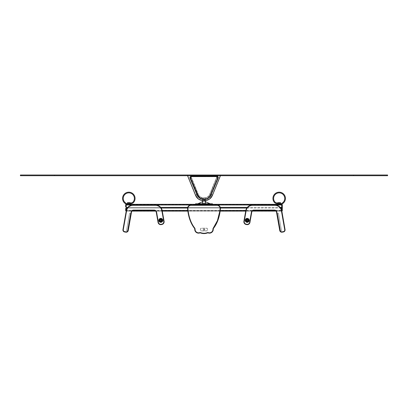 <?xml version="1.0" encoding="UTF-8"?>
<svg xmlns="http://www.w3.org/2000/svg" width="408" height="408" viewBox="0 0 408 408"><rect width="100%" height="100%" fill="white"/><g stroke="black" fill="none" stroke-linecap="round" stroke-linejoin="round"><path stroke-width="0.31" stroke-dasharray="2.04 1.53" d="M125.669 204.974L125.848 204.53A0.683 0.683 0 0 0 125.669 204.984L126.353 204.306L281.647 204.306L281.826 208.075M282.331 204.984L125.669 204.984A0.683 0.683 0 0 1 125.873 204.5L125.883 204.495A0.683 0.683 0 0 1 126.097 204.357L126.113 204.352A0.683 0.683 0 0 1 126.133 204.342L126.154 204.337A0.683 0.683 0 0 1 126.353 204.306L281.647 204.306L281.647 204.648L281.647 204.306L126.353 204.306L126.353 207.371L281.647 207.371L282.331 206.948L282.331 204.984L281.647 204.306A0.683 0.683 0 0 1 282.331 204.984A0.683 0.683 0 0 0 281.647 204.306M126.353 210.324L126.353 211.114A0.683 0.683 0 0 1 126.21 211.099L125.669 210.436A0.683 0.683 0 0 0 126.353 211.114L131.983 211.114A2.045 2.045 0 0 1 133.503 210.436A2.045 2.045 0 0 0 131.493 212.124L128.25 230.52A2.045 2.045 0 0 1 125.904 232.183L125.96 231.846L124.685 231.637A1.703 1.703 0 0 1 123.282 229.663L126.628 210.676A6.472 6.472 0 0 1 133.003 205.326L155.489 205.326A6.472 6.472 0 0 1 161.864 210.676L163.751 221.391A2.382 2.382 0 0 1 161.859 224.145L161.191 224.278A2.382 2.382 0 0 1 158.386 222.35L156.575 212.063A2.382 2.382 0 0 0 154.224 210.095L133.503 210.095A2.382 2.382 0 0 0 131.157 212.063L127.913 230.459A1.703 1.703 0 0 1 125.96 231.846L124.685 231.637A1.703 1.703 0 0 1 123.282 229.663L126.628 210.676A6.472 6.472 0 0 1 133.003 205.326L155.489 205.326A6.472 6.472 0 0 1 161.864 210.676L163.751 221.391A2.382 2.382 0 0 1 161.859 224.145L161.191 224.278A2.382 2.382 0 0 1 158.386 222.35L156.575 212.063A2.382 2.382 0 0 0 154.224 210.095L133.503 210.095A2.382 2.382 0 0 0 131.157 212.063L127.913 230.459A1.703 1.703 0 0 1 125.96 231.846A1.703 1.703 0 0 0 127.913 230.459L128.25 230.52A2.045 2.045 0 0 1 125.904 232.183L125.96 231.846L125.904 232.183M155.749 211.114A2.045 2.045 0 0 0 154.224 210.436A2.045 2.045 0 0 1 155.749 211.114A2.045 2.045 0 0 0 154.224 210.436A2.045 2.045 0 0 1 156.239 212.124A2.045 2.045 0 0 0 154.224 210.436A2.045 2.045 0 0 1 155.749 211.114L162.287 211.114L162.195 210.615L164.087 221.335A2.723 2.723 0 0 1 161.925 224.482L161.257 224.609A2.723 2.723 0 0 1 158.054 222.411L158.386 222.35L156.575 212.063A2.382 2.382 0 0 0 154.224 210.095L133.503 210.095L133.503 210.436A2.045 2.045 0 0 0 131.983 211.114A2.045 2.045 0 0 1 133.503 210.436A2.045 2.045 0 0 0 131.493 212.124L128.25 230.52L127.913 230.459L128.25 230.52L131.493 212.124L131.157 212.063M187.838 211.114L220.162 211.114M276.017 211.114L281.647 211.114A0.683 0.683 0 0 0 281.79 211.099L281.704 210.615A6.814 6.814 0 0 0 274.997 204.984L252.511 204.984A6.814 6.814 0 0 0 245.805 210.615L245.713 211.114L252.251 211.114M126.21 211.099A0.683 0.683 0 0 0 126.353 211.114L126.353 210.778L126.353 211.114L281.647 211.114L281.647 210.436L281.647 211.114L281.647 210.778L281.647 211.114L126.353 211.114L281.647 211.114L281.704 210.615A6.814 6.814 0 0 0 274.997 204.984L252.511 204.984A6.814 6.814 0 0 0 245.805 210.615L243.913 221.335A2.723 2.723 0 0 0 246.075 224.482L246.743 224.609A2.723 2.723 0 0 0 249.946 222.411L251.761 212.124A2.045 2.045 0 0 1 253.776 210.436L274.497 210.436A2.045 2.045 0 0 1 276.507 212.124L279.75 230.52A2.045 2.045 0 0 0 282.096 232.183L283.371 231.974A2.045 2.045 0 0 0 285.054 229.602L281.704 210.615A6.814 6.814 0 0 0 274.997 204.984L252.511 204.984L274.997 204.984L274.997 205.326L252.511 205.326A6.472 6.472 0 0 0 246.136 210.676L244.249 221.391A2.382 2.382 0 0 0 246.141 224.145L246.809 224.278A2.382 2.382 0 0 0 249.614 222.35L251.425 212.063A2.382 2.382 0 0 1 253.776 210.095L274.497 210.095A2.382 2.382 0 0 1 276.843 212.063L280.087 230.459A1.703 1.703 0 0 0 282.04 231.846A1.703 1.703 0 0 1 280.087 230.459A1.703 1.703 0 0 0 282.04 231.846L282.096 232.183L283.371 231.974A2.045 2.045 0 0 0 285.054 229.602L284.718 229.663L281.372 210.676A6.472 6.472 0 0 0 274.997 205.326L252.511 205.326A6.472 6.472 0 0 0 246.136 210.676L244.249 221.391A2.382 2.382 0 0 0 246.141 224.145L246.809 224.278A2.382 2.382 0 0 0 249.614 222.35L251.425 212.063A2.382 2.382 0 0 1 253.776 210.095L274.497 210.095A2.382 2.382 0 0 1 276.843 212.063L276.507 212.124L279.75 230.52A2.045 2.045 0 0 0 282.096 232.183L283.371 231.974A2.045 2.045 0 0 0 285.054 229.602L284.718 229.663L281.372 210.676A6.472 6.472 0 0 0 274.997 205.326L252.511 205.326A6.472 6.472 0 0 0 246.136 210.676L244.249 221.391A2.382 2.382 0 0 0 246.141 224.145L246.075 224.482L246.743 224.609A2.723 2.723 0 0 0 249.946 222.411L251.761 212.124A2.045 2.045 0 0 1 253.776 210.436L274.497 210.436A2.045 2.045 0 0 1 276.507 212.124L279.75 230.52A2.045 2.045 0 0 0 282.096 232.183L282.04 231.846L282.096 232.183A2.045 2.045 0 0 1 279.75 230.52L280.087 230.459M127.826 207.371L160.665 207.371M187.711 207.371L220.289 207.371M247.335 207.371L280.174 207.371M127.311 208.049L161.175 208.049M187.573 208.049L220.427 208.049M246.825 208.049L280.689 208.049M125.695 208.391L126.353 208.049L281.647 208.049L282.331 208.473L282.331 210.436L281.647 211.114A0.683 0.683 0 0 0 282.331 210.436A0.683 0.683 0 0 1 281.647 211.114M125.669 206.948L126.353 207.371L126.353 210.436L133.503 210.436A2.045 2.045 0 0 0 131.983 211.114M125.669 210.446L125.848 210.89M282.331 204.974L282.152 204.53M282.331 210.446L282.152 210.89M280.561 202.944L277.139 202.944A3.065 3.065 0 0 1 274.645 201.654A5.569 5.569 0 0 1 276.323 193.647A5.569 5.569 0 0 1 284.172 195.957A5.569 5.569 0 0 1 281.245 203.602A0.342 0.342 0 0 1 281.117 203.623L277.838 203.623L277.838 204.306L281.117 204.306A1.02 1.02 0 0 0 281.495 204.235A6.253 6.253 0 0 0 284.784 195.656A6.253 6.253 0 0 0 275.976 193.061A6.253 6.253 0 0 0 274.089 202.052A3.748 3.748 0 0 0 277.139 203.623L280.561 203.623L280.561 202.944L279.383 202.944L280.546 202.944L280.546 202.669L277.817 202.944L279.383 202.669M127.454 202.944L127.454 202.669L128.617 202.669L128.617 202.944L127.454 202.944L130.861 202.944A3.065 3.065 0 0 0 133.355 201.654A5.569 5.569 0 0 0 131.677 193.647A5.569 5.569 0 0 0 123.828 195.957A5.569 5.569 0 0 0 126.755 203.602A0.342 0.342 0 0 0 126.883 203.623L130.162 203.623L130.162 204.306L126.883 204.306A1.02 1.02 0 0 1 126.506 204.235A6.253 6.253 0 0 1 123.216 195.656A6.253 6.253 0 0 1 132.024 193.061A6.253 6.253 0 0 1 133.911 202.052A3.748 3.748 0 0 1 130.861 203.623L127.439 203.623L127.439 202.944L130.183 202.944L129.025 202.944L129.025 202.669L130.183 202.669M277.817 202.669L278.975 202.669M128.617 202.669L129.025 202.669M130.249 213.277A0.342 0.342 0 0 1 130.529 213.67L127.536 230.642A0.342 0.342 0 0 1 127.143 230.918A0.342 0.342 0 0 0 127.536 230.642L130.529 213.67A0.342 0.342 0 0 0 130.249 213.277L129.917 213.216A0.342 0.342 0 0 0 129.52 213.496L126.531 230.464A0.342 0.342 0 0 0 126.806 230.857A0.342 0.342 0 0 1 126.531 230.464L129.52 213.496A0.342 0.342 0 0 1 129.917 213.216L130.249 213.277M126.806 230.857L127.143 230.918L126.806 230.857M277.751 213.277A0.342 0.342 0 0 0 277.471 213.67L280.464 230.642A0.342 0.342 0 0 0 280.857 230.918A0.342 0.342 0 0 1 280.464 230.642L277.471 213.67A0.342 0.342 0 0 1 277.751 213.277L278.083 213.216A0.342 0.342 0 0 1 278.48 213.496L281.469 230.464A0.342 0.342 0 0 1 281.194 230.857A0.342 0.342 0 0 0 281.469 230.464L278.48 213.496A0.342 0.342 0 0 0 278.083 213.216L277.751 213.277M281.194 230.857L280.857 230.918L281.194 230.857M200.425 229.903L200.425 229.22A1.02 1.02 0 0 1 201.445 228.2L206.555 228.2A1.02 1.02 0 0 1 207.575 229.22L207.575 229.903A1.02 1.02 0 0 1 206.555 230.923L201.445 230.923A1.02 1.02 0 0 1 200.425 229.903L200.425 229.22A1.02 1.02 0 0 1 201.445 228.2L206.555 228.2A1.02 1.02 0 0 1 207.575 229.22L207.575 229.903A1.02 1.02 0 0 1 206.555 230.923L201.445 230.923A1.02 1.02 0 0 1 200.425 229.903L200.425 229.22A1.02 1.02 0 0 1 201.445 228.2L206.555 228.2A1.02 1.02 0 0 1 207.575 229.22L207.575 229.903A1.02 1.02 0 0 1 206.555 230.923L201.445 230.923A1.02 1.02 0 0 1 200.425 229.903L200.425 229.22A1.02 1.02 0 0 1 201.445 228.2L206.555 228.2A1.02 1.02 0 0 1 207.575 229.22L207.575 229.903A1.02 1.02 0 0 1 206.555 230.923L201.445 230.923A1.02 1.02 0 0 1 200.425 229.903L200.491 229.22A0.954 0.954 0 0 1 201.445 228.266L206.555 228.266A0.954 0.954 0 0 1 207.509 229.22L207.509 229.903A0.954 0.954 0 0 1 206.555 230.857L201.445 230.857A0.954 0.954 0 0 1 200.491 229.903L200.491 229.22A0.954 0.954 0 0 1 201.445 228.266L206.555 228.266A0.954 0.954 0 0 1 207.509 229.22L207.509 229.903A0.954 0.954 0 0 1 206.555 230.857L201.445 230.857A0.954 0.954 0 0 1 200.491 229.903L200.491 229.22A0.954 0.954 0 0 1 201.445 228.266L206.555 228.266A0.954 0.954 0 0 1 207.509 229.22L207.509 229.903A0.954 0.954 0 0 1 206.555 230.857L201.445 230.857A0.954 0.954 0 0 1 200.491 229.903L200.491 229.22A0.954 0.954 0 0 1 201.445 228.266L206.555 228.266A0.954 0.954 0 0 1 207.509 229.22L207.509 229.903A0.954 0.954 0 0 1 206.555 230.857L201.445 230.857A0.954 0.954 0 0 1 200.491 229.903L200.425 229.903M204 230.285A0.724 0.724 0 0 1 203.373 229.199A0.724 0.724 0 0 1 204.627 229.199A0.724 0.724 0 0 1 204 230.285A0.724 0.724 0 0 1 203.373 229.199A0.724 0.724 0 0 1 204.627 229.199A0.724 0.724 0 0 1 204 230.285M204 230.097A0.536 0.536 0 0 0 204.464 229.296A0.536 0.536 0 0 0 203.536 229.296A0.536 0.536 0 0 0 204 230.097A0.536 0.536 0 0 0 204.464 229.296A0.536 0.536 0 0 0 203.536 229.296A0.536 0.536 0 0 0 204 230.097M162.165 210.436L133.503 210.436L133.503 210.095L133.503 210.436L154.224 210.436L133.503 210.436M124.629 231.974L124.685 231.637A1.703 1.703 0 0 1 123.282 229.663L122.946 229.602L126.296 210.615L122.946 229.602A2.045 2.045 0 0 0 124.629 231.974A2.045 2.045 0 0 1 122.946 229.602L126.296 210.615A6.814 6.814 0 0 1 133.003 204.984L155.489 204.984A6.814 6.814 0 0 1 162.195 210.615L161.864 210.676A6.472 6.472 0 0 0 155.489 205.326L155.489 204.984A6.814 6.814 0 0 1 162.195 210.615L161.864 210.676L162.195 210.615A6.814 6.814 0 0 0 155.489 204.984A6.814 6.814 0 0 1 162.195 210.615A6.814 6.814 0 0 0 155.489 204.984A6.814 6.814 0 0 1 162.195 210.615M126.551 211.114L126.628 210.676L126.296 210.615A6.814 6.814 0 0 1 133.003 204.984A6.814 6.814 0 0 0 126.296 210.615A6.814 6.814 0 0 1 133.003 204.984L155.489 204.984L155.489 205.326L133.003 205.326L133.003 204.984L155.489 204.984L155.489 205.326M158.054 222.411A2.723 2.723 0 0 0 161.257 224.609L161.925 224.482L161.859 224.145A2.382 2.382 0 0 0 163.751 221.391L164.087 221.335A2.723 2.723 0 0 1 161.925 224.482L161.257 224.609A2.723 2.723 0 0 1 158.054 222.411L158.386 222.35A2.382 2.382 0 0 0 161.191 224.278L161.257 224.609A2.723 2.723 0 0 1 158.054 222.411L158.386 222.35M244.249 221.391L243.913 221.335A2.723 2.723 0 0 0 246.075 224.482A2.723 2.723 0 0 1 243.913 221.335A2.723 2.723 0 0 0 246.075 224.482L246.743 224.609A2.723 2.723 0 0 0 249.946 222.411L251.761 212.124A2.045 2.045 0 0 1 253.776 210.436L281.647 210.324M200.741 232.662L200.624 232.983C202.873 233.794 205.127 233.794 207.376 232.983C205.127 233.794 202.873 233.794 200.624 232.983A1.362 1.362 0 0 0 199.731 232.968A3.815 3.815 0 0 1 194.738 229.179A1.362 1.362 0 0 0 194.438 228.261A1.362 1.362 0 0 1 194.738 229.179A3.815 3.815 0 0 0 199.731 232.968A3.815 3.815 0 0 1 194.738 229.179A3.815 3.815 0 0 0 199.731 232.968A3.815 3.815 0 0 1 194.738 229.179A3.815 3.815 0 0 0 199.731 232.968A1.362 1.362 0 0 1 200.624 232.983C202.873 233.794 205.127 233.794 207.376 232.983A1.362 1.362 0 0 1 208.269 232.968A3.815 3.815 0 0 0 213.262 229.179A1.362 1.362 0 0 1 213.562 228.261C217.357 223.38 219.652 216.852 220.432 208.682A3.407 3.407 0 0 0 217.041 204.984L190.959 204.984A3.407 3.407 0 0 0 187.568 208.682C188.348 216.852 190.643 223.38 194.438 228.261C190.643 223.38 188.348 216.852 187.568 208.682C188.348 216.852 190.643 223.38 194.438 228.261L194.703 228.046A1.703 1.703 0 0 1 195.08 229.189A3.473 3.473 0 0 0 199.629 232.642A1.703 1.703 0 0 1 200.741 232.662C202.914 233.453 205.086 233.453 207.259 232.662A1.703 1.703 0 0 1 208.371 232.642A3.473 3.473 0 0 0 212.92 229.189A1.703 1.703 0 0 1 213.297 228.046C217.051 223.247 219.315 216.781 220.096 208.656A3.065 3.065 0 0 0 217.041 205.326L190.959 205.326A3.065 3.065 0 0 0 187.904 208.656C188.685 216.781 190.949 223.247 194.703 228.046A1.703 1.703 0 0 1 195.08 229.189A3.473 3.473 0 0 0 199.629 232.642A1.703 1.703 0 0 1 200.741 232.662C202.914 233.453 205.086 233.453 207.259 232.662C205.086 233.453 202.914 233.453 200.741 232.662A1.703 1.703 0 0 0 199.629 232.642A3.473 3.473 0 0 1 195.08 229.189A1.703 1.703 0 0 0 194.703 228.046C190.949 223.247 188.685 216.781 187.904 208.656C188.685 216.781 190.949 223.247 194.703 228.046L194.438 228.261L194.703 228.046M208.269 232.968L208.371 232.642L208.269 232.968A3.815 3.815 0 0 0 213.262 229.179A3.815 3.815 0 0 1 208.269 232.968L208.371 232.642A1.703 1.703 0 0 0 207.259 232.662L207.376 232.983A1.362 1.362 0 0 1 208.269 232.968A1.362 1.362 0 0 0 207.376 232.983A1.362 1.362 0 0 1 208.269 232.968A1.362 1.362 0 0 0 207.376 232.983A1.362 1.362 0 0 1 208.269 232.968A3.815 3.815 0 0 0 213.262 229.179A1.362 1.362 0 0 1 213.562 228.261C217.357 223.38 219.652 216.852 220.432 208.682A3.407 3.407 0 0 0 217.041 204.984L190.959 204.984A3.407 3.407 0 0 0 187.568 208.682A3.407 3.407 0 0 1 190.959 204.984L217.041 204.984A3.407 3.407 0 0 1 220.432 208.682C219.652 216.852 217.357 223.38 213.562 228.261A1.362 1.362 0 0 0 213.262 229.179A1.362 1.362 0 0 1 213.562 228.261L213.297 228.046A1.703 1.703 0 0 0 212.92 229.189A3.473 3.473 0 0 1 208.371 232.642A3.473 3.473 0 0 0 212.92 229.189L213.262 229.179A3.815 3.815 0 0 1 208.269 232.968A3.815 3.815 0 0 0 213.262 229.179A1.362 1.362 0 0 1 213.562 228.261L213.297 228.046C217.051 223.247 219.315 216.781 220.096 208.656A3.065 3.065 0 0 0 217.041 205.326L190.959 205.326A3.065 3.065 0 0 0 187.904 208.656A3.065 3.065 0 0 1 190.959 205.326L217.041 205.326A3.065 3.065 0 0 1 220.096 208.656L219.82 211.114M247.197 221.284A0.918 0.918 0 0 0 247.993 219.902A0.918 0.918 0 0 0 246.396 219.902A0.918 0.918 0 0 0 247.197 221.284A0.918 0.918 0 0 0 247.993 219.902A0.918 0.918 0 0 0 246.396 219.902A0.918 0.918 0 0 0 247.197 221.284M247.197 221.09A0.729 0.729 0 0 1 246.565 219.999A0.729 0.729 0 0 1 247.824 219.999A0.729 0.729 0 0 1 247.197 221.09A0.729 0.729 0 0 1 246.565 219.999A0.729 0.729 0 0 1 247.824 219.999A0.729 0.729 0 0 1 247.197 221.09M160.803 219.443A0.918 0.918 0 0 1 161.604 220.825A0.918 0.918 0 0 1 160.007 220.825A0.918 0.918 0 0 1 160.803 219.443A0.918 0.918 0 0 1 161.604 220.825A0.918 0.918 0 0 1 160.007 220.825A0.918 0.918 0 0 1 160.803 219.443M160.803 219.637A0.729 0.729 0 0 0 160.176 220.728A0.729 0.729 0 0 0 161.435 220.728A0.729 0.729 0 0 0 160.803 219.637A0.729 0.729 0 0 0 160.176 220.728A0.729 0.729 0 0 0 161.435 220.728A0.729 0.729 0 0 0 160.803 219.637M246.172 220.361A1.02 1.02 0 0 0 247.707 221.248A1.02 1.02 0 0 0 247.707 219.479A1.02 1.02 0 0 0 246.172 220.361A1.02 1.02 0 0 0 247.707 221.248A1.02 1.02 0 0 0 247.707 219.479A1.02 1.02 0 0 0 246.172 220.361A1.02 1.02 0 0 0 247.707 221.248A1.02 1.02 0 0 0 247.707 219.479A1.02 1.02 0 0 0 246.172 220.361A1.02 1.02 0 0 0 247.707 221.248A1.02 1.02 0 0 0 247.707 219.479A1.02 1.02 0 0 0 246.172 220.361A1.02 1.02 0 0 0 247.707 221.248A1.02 1.02 0 0 0 247.707 219.479A1.02 1.02 0 0 0 246.172 220.361A1.02 1.02 0 0 0 247.707 221.248A1.02 1.02 0 0 0 247.707 219.479A1.02 1.02 0 0 0 246.172 220.361A1.02 1.02 0 0 0 247.707 221.248A1.02 1.02 0 0 0 247.707 219.479A1.02 1.02 0 0 0 246.172 220.361A1.02 1.02 0 0 0 247.707 221.248A1.02 1.02 0 0 0 247.707 219.479A1.02 1.02 0 0 0 246.172 220.361A1.02 1.02 0 0 0 247.707 221.248A1.02 1.02 0 0 0 247.707 219.479A1.02 1.02 0 0 0 246.172 220.361A1.02 1.02 0 0 0 247.707 221.248A1.02 1.02 0 0 0 247.707 219.479A1.02 1.02 0 0 0 246.172 220.361A1.02 1.02 0 0 0 247.707 221.248A1.02 1.02 0 0 0 247.707 219.479A1.02 1.02 0 0 0 246.172 220.361A1.02 1.02 0 0 0 247.707 221.248A1.02 1.02 0 0 0 247.707 219.479A1.02 1.02 0 0 0 246.172 220.361A1.02 1.02 0 0 0 247.707 221.248A1.02 1.02 0 0 0 247.707 219.479A1.02 1.02 0 0 0 246.172 220.361A1.02 1.02 0 0 0 247.707 221.248A1.02 1.02 0 0 0 247.707 219.479A1.02 1.02 0 0 0 246.172 220.361A1.02 1.02 0 0 0 247.707 221.248A1.02 1.02 0 0 0 247.707 219.479A1.02 1.02 0 0 0 246.172 220.361A1.02 1.02 0 0 0 247.707 221.248A1.02 1.02 0 0 0 247.707 219.479A1.02 1.02 0 0 0 246.172 220.361A1.02 1.02 0 0 0 247.707 221.248A1.02 1.02 0 0 0 247.707 219.479A1.02 1.02 0 0 0 246.172 220.361A1.02 1.02 0 0 0 247.707 221.248A1.02 1.02 0 0 0 247.707 219.479A1.02 1.02 0 0 0 246.172 220.361A1.02 1.02 0 0 0 247.707 221.248A1.02 1.02 0 0 0 247.707 219.479A1.02 1.02 0 0 0 246.172 220.361A1.02 1.02 0 0 0 247.707 221.248A1.02 1.02 0 0 0 247.707 219.479A1.02 1.02 0 0 0 246.172 220.361A1.02 1.02 0 0 0 247.707 221.248A1.02 1.02 0 0 0 247.707 219.479A1.02 1.02 0 0 0 246.172 220.361A1.02 1.02 0 0 0 247.707 221.248A1.02 1.02 0 0 0 247.707 219.479A1.02 1.02 0 0 0 246.172 220.361A1.02 1.02 0 0 0 247.707 221.248A1.02 1.02 0 0 0 247.707 219.479A1.02 1.02 0 0 0 246.172 220.361M246.82 220.361A0.372 0.372 0 0 0 247.381 220.687A0.372 0.372 0 0 0 247.381 220.04A0.372 0.372 0 0 0 246.82 220.361A0.372 0.372 0 0 0 247.381 220.687A0.372 0.372 0 0 0 247.381 220.04A0.372 0.372 0 0 0 246.82 220.361M245.218 220.361A1.974 1.974 0 0 0 248.181 222.074A1.974 1.974 0 0 0 248.181 218.652A1.974 1.974 0 0 0 245.218 220.361M248.217 220.361A1.02 1.02 0 0 1 246.682 221.248A1.02 1.02 0 0 1 246.682 219.479A1.02 1.02 0 0 1 248.217 220.361A1.02 1.02 0 0 1 246.682 221.248A1.02 1.02 0 0 1 246.682 219.479A1.02 1.02 0 0 1 248.217 220.361A1.02 1.02 0 0 1 246.682 221.248A1.02 1.02 0 0 1 246.682 219.479A1.02 1.02 0 0 1 248.217 220.361A1.02 1.02 0 0 1 246.682 221.248A1.02 1.02 0 0 1 246.682 219.479A1.02 1.02 0 0 1 248.217 220.361A1.02 1.02 0 0 1 246.682 221.248A1.02 1.02 0 0 1 246.682 219.479A1.02 1.02 0 0 1 248.217 220.361A1.02 1.02 0 0 1 246.682 221.248A1.02 1.02 0 0 1 246.682 219.479A1.02 1.02 0 0 1 248.217 220.361A1.02 1.02 0 0 1 246.682 221.248A1.02 1.02 0 0 1 246.682 219.479A1.02 1.02 0 0 1 248.217 220.361A1.02 1.02 0 0 1 246.682 221.248A1.02 1.02 0 0 1 246.682 219.479A1.02 1.02 0 0 1 248.217 220.361A1.02 1.02 0 0 1 246.682 221.248A1.02 1.02 0 0 1 246.682 219.479A1.02 1.02 0 0 1 248.217 220.361A1.02 1.02 0 0 1 246.682 221.248A1.02 1.02 0 0 1 246.682 219.479A1.02 1.02 0 0 1 248.217 220.361A1.02 1.02 0 0 1 246.682 221.248A1.02 1.02 0 0 1 246.682 219.479A1.02 1.02 0 0 1 248.217 220.361A1.02 1.02 0 0 1 246.682 221.248A1.02 1.02 0 0 1 246.682 219.479A1.02 1.02 0 0 1 248.217 220.361A1.02 1.02 0 0 1 246.682 221.248A1.02 1.02 0 0 1 246.682 219.479A1.02 1.02 0 0 1 248.217 220.361A1.02 1.02 0 0 1 246.682 221.248A1.02 1.02 0 0 1 246.682 219.479A1.02 1.02 0 0 1 248.217 220.361A1.02 1.02 0 0 1 246.682 221.248A1.02 1.02 0 0 1 246.682 219.479A1.02 1.02 0 0 1 248.217 220.361A1.02 1.02 0 0 1 246.682 221.248A1.02 1.02 0 0 1 246.682 219.479A1.02 1.02 0 0 1 248.217 220.361A1.02 1.02 0 0 1 246.682 221.248A1.02 1.02 0 0 1 246.682 219.479A1.02 1.02 0 0 1 248.217 220.361A1.02 1.02 0 0 1 246.682 221.248A1.02 1.02 0 0 1 246.682 219.479A1.02 1.02 0 0 1 248.217 220.361A1.02 1.02 0 0 1 246.682 221.248A1.02 1.02 0 0 1 246.682 219.479A1.02 1.02 0 0 1 248.217 220.361A1.02 1.02 0 0 1 246.682 221.248A1.02 1.02 0 0 1 246.682 219.479A1.02 1.02 0 0 1 248.217 220.361A1.02 1.02 0 0 1 246.682 221.248A1.02 1.02 0 0 1 246.682 219.479A1.02 1.02 0 0 1 248.217 220.361A1.02 1.02 0 0 1 246.682 221.248A1.02 1.02 0 0 1 246.682 219.479A1.02 1.02 0 0 1 248.217 220.361A1.02 1.02 0 0 1 246.682 221.248A1.02 1.02 0 0 1 246.682 219.479A1.02 1.02 0 0 1 248.217 220.361M247.569 220.361A0.372 0.372 0 0 1 247.008 220.687A0.372 0.372 0 0 1 247.008 220.04A0.372 0.372 0 0 1 247.569 220.361A0.372 0.372 0 0 1 247.008 220.687A0.372 0.372 0 0 1 247.008 220.04A0.372 0.372 0 0 1 247.569 220.361M248.793 220.361A1.601 1.601 0 0 1 246.396 221.748A1.601 1.601 0 0 1 246.396 218.979A1.601 1.601 0 0 1 248.793 220.361A1.601 1.601 0 0 1 246.396 221.748A1.601 1.601 0 0 1 246.396 218.979A1.601 1.601 0 0 1 248.793 220.361A1.601 1.601 0 0 1 246.396 221.748A1.601 1.601 0 0 1 246.396 218.979A1.601 1.601 0 0 1 248.793 220.361M249.171 220.361A1.974 1.974 0 0 1 246.208 222.074A1.974 1.974 0 0 1 246.208 218.652A1.974 1.974 0 0 1 249.171 220.361A1.974 1.974 0 0 1 246.208 222.074A1.974 1.974 0 0 1 246.208 218.652A1.974 1.974 0 0 1 249.171 220.361M161.828 220.361A1.02 1.02 0 0 1 160.293 221.248A1.02 1.02 0 0 1 160.293 219.479A1.02 1.02 0 0 1 161.828 220.361A1.02 1.02 0 0 1 160.293 221.248A1.02 1.02 0 0 1 160.293 219.479A1.02 1.02 0 0 1 161.828 220.361A1.02 1.02 0 0 1 160.293 221.248A1.02 1.02 0 0 1 160.293 219.479A1.02 1.02 0 0 1 161.828 220.361A1.02 1.02 0 0 1 160.293 221.248A1.02 1.02 0 0 1 160.293 219.479A1.02 1.02 0 0 1 161.828 220.361A1.02 1.02 0 0 1 160.293 221.248A1.02 1.02 0 0 1 160.293 219.479A1.02 1.02 0 0 1 161.828 220.361A1.02 1.02 0 0 1 160.293 221.248A1.02 1.02 0 0 1 160.293 219.479A1.02 1.02 0 0 1 161.828 220.361A1.02 1.02 0 0 1 160.293 221.248A1.02 1.02 0 0 1 160.293 219.479A1.02 1.02 0 0 1 161.828 220.361A1.02 1.02 0 0 1 160.293 221.248A1.02 1.02 0 0 1 160.293 219.479A1.02 1.02 0 0 1 161.828 220.361A1.02 1.02 0 0 1 160.293 221.248A1.02 1.02 0 0 1 160.293 219.479A1.02 1.02 0 0 1 161.828 220.361A1.02 1.02 0 0 1 160.293 221.248A1.02 1.02 0 0 1 160.293 219.479A1.02 1.02 0 0 1 161.828 220.361A1.02 1.02 0 0 1 160.293 221.248A1.02 1.02 0 0 1 160.293 219.479A1.02 1.02 0 0 1 161.828 220.361A1.02 1.02 0 0 1 160.293 221.248A1.02 1.02 0 0 1 160.293 219.479A1.02 1.02 0 0 1 161.828 220.361A1.02 1.02 0 0 1 160.293 221.248A1.02 1.02 0 0 1 160.293 219.479A1.02 1.02 0 0 1 161.828 220.361A1.02 1.02 0 0 1 160.293 221.248A1.02 1.02 0 0 1 160.293 219.479A1.02 1.02 0 0 1 161.828 220.361A1.02 1.02 0 0 1 160.293 221.248A1.02 1.02 0 0 1 160.293 219.479A1.02 1.02 0 0 1 161.828 220.361A1.02 1.02 0 0 1 160.293 221.248A1.02 1.02 0 0 1 160.293 219.479A1.02 1.02 0 0 1 161.828 220.361A1.02 1.02 0 0 1 160.293 221.248A1.02 1.02 0 0 1 160.293 219.479A1.02 1.02 0 0 1 161.828 220.361A1.02 1.02 0 0 1 160.293 221.248A1.02 1.02 0 0 1 160.293 219.479A1.02 1.02 0 0 1 161.828 220.361A1.02 1.02 0 0 1 160.293 221.248A1.02 1.02 0 0 1 160.293 219.479A1.02 1.02 0 0 1 161.828 220.361A1.02 1.02 0 0 1 160.293 221.248A1.02 1.02 0 0 1 160.293 219.479A1.02 1.02 0 0 1 161.828 220.361A1.02 1.02 0 0 1 160.293 221.248A1.02 1.02 0 0 1 160.293 219.479A1.02 1.02 0 0 1 161.828 220.361A1.02 1.02 0 0 1 160.293 221.248A1.02 1.02 0 0 1 160.293 219.479A1.02 1.02 0 0 1 161.828 220.361A1.02 1.02 0 0 1 160.293 221.248A1.02 1.02 0 0 1 160.293 219.479A1.02 1.02 0 0 1 161.828 220.361M161.18 220.361A0.372 0.372 0 0 1 160.619 220.687A0.372 0.372 0 0 1 160.619 220.04A0.372 0.372 0 0 1 161.18 220.361A0.372 0.372 0 0 1 160.619 220.687A0.372 0.372 0 0 1 160.619 220.04A0.372 0.372 0 0 1 161.18 220.361M162.404 220.361A1.601 1.601 0 0 1 160.007 221.748A1.601 1.601 0 0 1 160.007 218.979A1.601 1.601 0 0 1 162.404 220.361A1.601 1.601 0 0 1 160.007 221.748A1.601 1.601 0 0 1 160.007 218.979A1.601 1.601 0 0 1 162.404 220.361A1.601 1.601 0 0 1 160.007 221.748A1.601 1.601 0 0 1 160.007 218.979A1.601 1.601 0 0 1 162.404 220.361M162.782 220.361A1.974 1.974 0 0 1 159.819 222.074A1.974 1.974 0 0 1 159.819 218.652A1.974 1.974 0 0 1 162.782 220.361A1.974 1.974 0 0 1 159.819 222.074A1.974 1.974 0 0 1 159.819 218.652A1.974 1.974 0 0 1 162.782 220.361M159.783 220.361A1.02 1.02 0 0 0 161.318 221.248A1.02 1.02 0 0 0 161.318 219.479A1.02 1.02 0 0 0 159.783 220.361A1.02 1.02 0 0 0 161.318 221.248A1.02 1.02 0 0 0 161.318 219.479A1.02 1.02 0 0 0 159.783 220.361A1.02 1.02 0 0 0 161.318 221.248A1.02 1.02 0 0 0 161.318 219.479A1.02 1.02 0 0 0 159.783 220.361A1.02 1.02 0 0 0 161.318 221.248A1.02 1.02 0 0 0 161.318 219.479A1.02 1.02 0 0 0 159.783 220.361A1.02 1.02 0 0 0 161.318 221.248A1.02 1.02 0 0 0 161.318 219.479A1.02 1.02 0 0 0 159.783 220.361A1.02 1.02 0 0 0 161.318 221.248A1.02 1.02 0 0 0 161.318 219.479A1.02 1.02 0 0 0 159.783 220.361A1.02 1.02 0 0 0 161.318 221.248A1.02 1.02 0 0 0 161.318 219.479A1.02 1.02 0 0 0 159.783 220.361A1.02 1.02 0 0 0 161.318 221.248A1.02 1.02 0 0 0 161.318 219.479A1.02 1.02 0 0 0 159.783 220.361A1.02 1.02 0 0 0 161.318 221.248A1.02 1.02 0 0 0 161.318 219.479A1.02 1.02 0 0 0 159.783 220.361A1.02 1.02 0 0 0 161.318 221.248A1.02 1.02 0 0 0 161.318 219.479A1.02 1.02 0 0 0 159.783 220.361A1.02 1.02 0 0 0 161.318 221.248A1.02 1.02 0 0 0 161.318 219.479A1.02 1.02 0 0 0 159.783 220.361A1.02 1.02 0 0 0 161.318 221.248A1.02 1.02 0 0 0 161.318 219.479A1.02 1.02 0 0 0 159.783 220.361A1.02 1.02 0 0 0 161.318 221.248A1.02 1.02 0 0 0 161.318 219.479A1.02 1.02 0 0 0 159.783 220.361A1.02 1.02 0 0 0 161.318 221.248A1.02 1.02 0 0 0 161.318 219.479A1.02 1.02 0 0 0 159.783 220.361A1.02 1.02 0 0 0 161.318 221.248A1.02 1.02 0 0 0 161.318 219.479A1.02 1.02 0 0 0 159.783 220.361A1.02 1.02 0 0 0 161.318 221.248A1.02 1.02 0 0 0 161.318 219.479A1.02 1.02 0 0 0 159.783 220.361A1.02 1.02 0 0 0 161.318 221.248A1.02 1.02 0 0 0 161.318 219.479A1.02 1.02 0 0 0 159.783 220.361A1.02 1.02 0 0 0 161.318 221.248A1.02 1.02 0 0 0 161.318 219.479A1.02 1.02 0 0 0 159.783 220.361A1.02 1.02 0 0 0 161.318 221.248A1.02 1.02 0 0 0 161.318 219.479A1.02 1.02 0 0 0 159.783 220.361A1.02 1.02 0 0 0 161.318 221.248A1.02 1.02 0 0 0 161.318 219.479A1.02 1.02 0 0 0 159.783 220.361A1.02 1.02 0 0 0 161.318 221.248A1.02 1.02 0 0 0 161.318 219.479A1.02 1.02 0 0 0 159.783 220.361A1.02 1.02 0 0 0 161.318 221.248A1.02 1.02 0 0 0 161.318 219.479A1.02 1.02 0 0 0 159.783 220.361A1.02 1.02 0 0 0 161.318 221.248A1.02 1.02 0 0 0 161.318 219.479A1.02 1.02 0 0 0 159.783 220.361M160.431 220.361A0.372 0.372 0 0 0 160.992 220.687A0.372 0.372 0 0 0 160.992 220.04A0.372 0.372 0 0 0 160.431 220.361A0.372 0.372 0 0 0 160.992 220.687A0.372 0.372 0 0 0 160.992 220.04A0.372 0.372 0 0 0 160.431 220.361M159.207 220.361A1.601 1.601 0 0 0 161.604 221.748A1.601 1.601 0 0 0 161.604 218.979A1.601 1.601 0 0 0 159.207 220.361A1.601 1.601 0 0 0 161.604 221.748A1.601 1.601 0 0 0 161.604 218.979A1.601 1.601 0 0 0 159.207 220.361M158.829 220.361A1.974 1.974 0 0 0 161.792 222.074A1.974 1.974 0 0 0 161.792 218.652A1.974 1.974 0 0 0 158.829 220.361M202.562 199.359A1.428 1.428 180 0 0 204.015 200.751A1.428 1.428 180 0 0 205.423 199.318A1.428 1.428 180 0 0 203.995 197.89A1.428 1.428 180 0 0 202.562 199.359M202.562 199.308A1.428 1.428 180 0 0 204.015 200.7A1.428 1.428 180 0 0 205.423 199.272A1.428 1.428 180 0 0 203.995 197.839A1.428 1.428 180 0 0 202.562 199.308L202.562 199.272M202.781 199.354A1.214 1.214 0 0 1 203.995 198.109A1.214 1.214 0 0 1 205.209 199.318A1.214 1.214 0 0 1 204.01 200.532A1.214 1.214 0 0 1 202.781 199.354M202.781 199.303A1.214 1.214 0 0 1 203.995 198.059A1.214 1.214 0 0 1 205.209 199.272A1.214 1.214 0 0 1 204.01 200.481A1.214 1.214 0 0 1 202.781 199.303L202.781 199.272M205.362 200.716L205.362 199.767L202.638 199.767L202.705 200.726M205.295 200.726L205.295 199.767L202.638 199.767L202.638 202.465A1.295 1.295 0 0 0 203.934 203.76L204.066 203.76A1.295 1.295 0 0 0 205.362 202.465L205.362 199.767L205.362 202.465L205.362 199.767L202.705 199.767L202.705 202.465A1.224 1.224 0 0 0 203.934 203.694L204.066 203.694A1.224 1.224 0 0 0 205.295 202.465L205.295 199.767L202.638 199.767L202.638 200.716M202.638 202.465L202.705 199.767L202.705 202.465A1.224 1.224 0 0 0 203.934 203.694L203.934 203.76A1.295 1.295 0 0 1 202.638 202.465L202.638 199.767L202.638 202.465A1.295 1.295 0 0 0 203.934 203.76L204.066 203.76A1.295 1.295 0 0 0 205.362 202.465L205.295 199.767L205.295 202.465A1.224 1.224 0 0 1 204.066 203.694A1.224 1.224 0 0 0 205.295 202.465L205.295 202.465M202.705 202.465A1.224 1.224 0 0 0 203.934 203.694L204.066 203.76A1.295 1.295 0 0 0 205.362 202.465M190.128 175.017L187.512 175.017L190.128 175.017L197.957 194.213L195.707 195.131L197.957 194.213C199.772 199.502 208.228 199.502 210.044 194.213L212.293 195.131L210.044 194.213L217.867 175.017L220.488 175.017L217.872 175.017M190.363 175.017L187.277 175.017L190.368 175.017L198.155 194.131L195.509 195.213L198.161 194.142C199.915 199.242 208.085 199.242 209.845 194.131L212.492 195.213L209.839 194.142L217.632 175.017L220.723 175.017L217.637 175.017M190.164 175.017L187.547 175.017L190.164 175.017L197.957 194.131L195.707 195.049L197.957 194.142C199.772 199.42 208.228 199.42 210.044 194.131L212.293 195.049L210.044 194.131L217.836 175.017L220.453 175.017L217.836 175.017M190.398 175.017L187.308 175.017L190.398 175.017L190.679 175.7M217.602 175.017L220.692 175.017L217.602 175.017L217.321 175.7M212.512 204.24L212.512 203.827L195.488 203.827L195.488 204.24L212.512 204.24L195.554 204.306L212.446 204.306M195.488 203.827L212.512 203.827M202.766 202.97A1.362 1.362 0 0 0 205.112 203.184A1.362 1.362 0 0 0 204.122 201.042A1.362 1.362 0 0 0 202.766 202.97A1.362 1.362 0 0 0 205.112 203.184A1.362 1.362 0 0 0 204.122 201.042A1.362 1.362 0 0 0 202.766 202.97M203.454 203.669L203.419 203.633A1.362 1.362 0 0 1 202.888 201.613L202.638 201.588M202.638 201.96A1.428 1.428 0 0 1 202.832 201.572L198.186 203.76L203.419 203.633A1.362 1.362 0 0 1 202.888 201.613L198.186 203.76L203.419 203.633A1.362 1.362 0 0 1 202.888 201.613L198.186 203.76L203.419 203.633A1.362 1.362 0 0 1 202.888 201.613L202.638 201.664M198.155 203.633L203.393 203.694A1.428 1.428 0 0 1 202.832 201.572L198.186 203.694L203.393 203.694A1.428 1.428 0 0 1 202.832 201.572L198.186 203.694L203.393 203.694A1.428 1.428 0 0 1 202.832 201.572L198.186 203.76L203.419 203.633M204.546 203.669L204.581 203.633A1.362 1.362 0 0 0 205.112 201.613L209.814 203.76L204.581 203.633A1.362 1.362 0 0 0 205.112 201.613L205.362 201.588M205.362 201.96A1.428 1.428 0 0 0 205.168 201.572L209.814 203.76L204.581 203.633A1.362 1.362 0 0 0 205.112 201.613L209.814 203.76L204.581 203.633A1.362 1.362 0 0 0 205.112 201.613L209.814 203.76L204.607 203.694A1.428 1.428 0 0 0 205.168 201.572L209.814 203.694L204.607 203.694A1.428 1.428 0 0 0 205.168 201.572L205.362 201.664M209.845 203.633L204.607 203.694A1.428 1.428 0 0 0 205.168 201.572L209.814 203.694L204.581 203.633M54.458 175.7L20.4 175.7L20.4 175.017L387.6 175.017L387.6 175.7L54.458 175.7L386.917 175.7L386.917 175.017L386.917 175.7L21.083 175.7L21.083 175.017L21.083 175.7L54.458 175.7L54.458 175.017M126.628 210.676L126.296 210.615L126.628 210.676A6.472 6.472 0 0 1 133.003 205.326L133.003 204.984A6.814 6.814 0 0 0 126.296 210.615A6.814 6.814 0 0 1 133.003 204.984L155.489 204.984M187.904 208.656L187.568 208.682A3.407 3.407 0 0 1 190.959 204.984A3.407 3.407 0 0 0 187.568 208.682A3.407 3.407 0 0 1 190.959 204.984L217.041 204.984L217.041 205.326L217.041 204.984A3.407 3.407 0 0 1 220.432 208.682A3.407 3.407 0 0 0 217.041 204.984L217.041 205.326M187.746 210.436L220.254 210.436M245.835 210.436L274.497 210.095A2.382 2.382 0 0 1 276.843 212.063L276.507 212.124L276.843 212.063M281.647 208.049L281.647 210.436L126.353 210.436L126.353 211.114M126.353 204.306L126.353 204.648L126.353 204.306A0.683 0.683 0 0 0 126.154 204.337M125.669 210.436L126.327 210.436M281.673 210.436L282.331 210.436M156.239 212.124L156.575 212.063M154.224 210.436L154.224 210.095M274.497 210.436A2.045 2.045 0 0 1 276.507 212.124A2.045 2.045 0 0 0 274.497 210.436L274.497 210.095M284.718 229.663A1.703 1.703 0 0 1 283.315 231.637A1.703 1.703 0 0 0 284.718 229.663A1.703 1.703 0 0 1 283.315 231.637L283.371 231.974A2.045 2.045 0 0 0 285.054 229.602A2.045 2.045 0 0 1 283.371 231.974A2.045 2.045 0 0 0 285.054 229.602L284.718 229.663L281.372 210.676A6.472 6.472 0 0 0 274.997 205.326L274.997 204.984L274.997 205.326M281.372 210.676L281.704 210.615A6.814 6.814 0 0 0 274.997 204.984A6.814 6.814 0 0 1 281.704 210.615L281.372 210.676L281.704 210.615A6.814 6.814 0 0 0 274.997 204.984M245.805 210.615A6.814 6.814 0 0 1 252.511 204.984A6.814 6.814 0 0 0 245.805 210.615L246.136 210.676M249.614 222.35L249.946 222.411L249.614 222.35A2.382 2.382 0 0 1 246.809 224.278L246.743 224.609A2.723 2.723 0 0 0 249.946 222.411L249.614 222.35L251.425 212.063L251.761 212.124A2.045 2.045 0 0 1 253.776 210.436L253.776 210.095A2.382 2.382 0 0 0 251.425 212.063L251.761 212.124A2.045 2.045 0 0 1 253.776 210.436L253.776 210.095M252.511 204.984L252.511 205.326M246.075 224.482L246.141 224.145L246.075 224.482M122.946 229.602L123.282 229.663L122.946 229.602M161.925 224.482L161.859 224.145L161.925 224.482M161.257 224.609L161.191 224.278L161.257 224.609M133.003 204.984L133.003 205.326M251.425 212.063L251.761 212.124A2.045 2.045 0 0 1 253.776 210.436M220.096 208.656L220.432 208.682A3.407 3.407 0 0 0 217.041 204.984M194.738 229.179L195.08 229.189M199.731 232.968L199.629 232.642M190.959 204.984L190.959 205.326M213.262 229.179L212.92 229.189L213.262 229.179A1.362 1.362 0 0 1 213.562 228.261L213.297 228.046M245.932 220.361A1.26 1.26 0 0 0 247.824 221.452A1.26 1.26 0 0 0 247.824 219.269A1.26 1.26 0 0 0 245.932 220.361M246.039 220.361A1.158 1.158 0 0 0 247.773 221.365A1.158 1.158 0 0 0 247.773 219.361A1.158 1.158 0 0 0 246.039 220.361M245.698 220.361A1.499 1.499 0 0 0 247.942 221.661A1.499 1.499 0 0 0 247.942 219.065A1.499 1.499 0 0 0 245.698 220.361M248.457 220.361A1.26 1.26 0 0 1 246.565 221.452A1.26 1.26 0 0 1 246.565 219.269A1.26 1.26 0 0 1 248.457 220.361A1.26 1.26 0 0 1 246.565 221.452A1.26 1.26 0 0 1 246.565 219.269A1.26 1.26 0 0 1 248.457 220.361M248.355 220.361A1.158 1.158 0 0 1 246.616 221.365A1.158 1.158 0 0 1 246.616 219.361A1.158 1.158 0 0 1 248.355 220.361M248.691 220.361A1.499 1.499 0 0 1 246.447 221.661A1.499 1.499 0 0 1 246.447 219.065A1.499 1.499 0 0 1 248.691 220.361M248.829 220.361A1.637 1.637 0 0 1 246.376 221.779A1.637 1.637 0 0 1 246.376 218.948A1.637 1.637 0 0 1 248.829 220.361M162.068 220.361A1.26 1.26 0 0 1 160.176 221.452A1.26 1.26 0 0 1 160.176 219.269A1.26 1.26 0 0 1 162.068 220.361A1.26 1.26 0 0 1 160.176 221.452A1.26 1.26 0 0 1 160.176 219.269A1.26 1.26 0 0 1 162.068 220.361M161.961 220.361A1.158 1.158 0 0 1 160.227 221.365A1.158 1.158 0 0 1 160.227 219.361A1.158 1.158 0 0 1 161.961 220.361M162.302 220.361A1.499 1.499 0 0 1 160.058 221.661A1.499 1.499 0 0 1 160.058 219.065A1.499 1.499 0 0 1 162.302 220.361M162.44 220.361A1.637 1.637 0 0 1 159.987 221.779A1.637 1.637 0 0 1 159.987 218.948A1.637 1.637 0 0 1 162.44 220.361M159.543 220.361A1.26 1.26 0 0 0 161.435 221.452A1.26 1.26 0 0 0 161.435 219.269A1.26 1.26 0 0 0 159.543 220.361M159.645 220.361A1.158 1.158 0 0 0 161.384 221.365A1.158 1.158 0 0 0 161.384 219.361A1.158 1.158 0 0 0 159.645 220.361M159.309 220.361A1.499 1.499 0 0 0 161.553 221.661A1.499 1.499 0 0 0 161.553 219.065A1.499 1.499 0 0 0 159.309 220.361M197.186 194.631L198.155 194.05L195.509 195.131M211.15 194.774L209.845 194.05L212.492 195.131M196.166 203.76L196.166 204.306M211.834 203.76L211.834 204.306M216.515 176.695L216.515 176.292L191.02 176.287A1.362 1.351 180 0 1 191.138 176.281L216.515 176.297A1.362 1.351 180 0 1 217.77 178.163L210.737 194.958A7.492 7.426 180 0 1 196.896 194.953L189.878 178.169A1.362 1.351 180 0 1 191.138 176.302L216.515 176.312A1.362 1.351 180 0 1 217.77 178.184L217.459 178.097L210.421 194.871A7.15 7.089 180 0 1 197.212 194.866L190.194 178.087A1.02 1.015 180 0 1 191.138 176.684L216.515 176.695A1.02 1.015 180 0 1 217.459 178.097M217.459 177.99L210.421 194.764A7.15 7.089 180 0 1 197.212 194.759L190.194 177.975A1.02 1.015 180 0 1 191.138 176.577L216.515 176.588A1.02 1.015 180 0 1 217.459 177.99L217.77 178.163L210.737 194.942A7.492 7.426 180 0 1 196.896 194.932L197.212 194.866M197.212 194.759L196.896 194.932L189.878 178.174L190.194 178.087M190.194 177.975L189.878 178.153A1.362 1.351 180 0 1 190.924 176.302M216.515 176.588L217.877 177.648L217.77 178.184L210.737 194.958C208.595 200.96 199.033 200.955 196.896 194.953L189.878 178.174L189.776 177.633L191.138 176.281L191.138 176.684M191.138 176.281L191.138 176.577M210.421 194.871L210.737 194.958L210.421 194.764M190.23 178.097L197.283 194.866M211.12 194.846A7.492 7.426 180 0 0 211.12 194.84L218.122 178.051A1.362 1.351 180 0 0 218.224 177.526M197.594 194.672L197.283 194.846A7.492 7.426 180 0 0 211.12 194.825L210.809 194.652L217.806 177.863A1.02 1.015 180 0 0 216.862 176.46L191.485 176.501A1.02 1.015 180 0 0 190.541 177.903L197.594 194.672A7.15 7.089 180 0 0 210.809 194.652M218.122 178.056L217.806 177.863M190.123 177.567A1.362 1.351 180 0 0 190.23 178.077L190.541 177.903M216.862 176.169L216.862 176.46M191.485 176.21L191.485 176.501M353.542 175.7L353.542 175.017M125.669 210.095L126.353 210.778L281.647 210.778L282.331 210.095M125.669 205.326L126.353 204.648L281.647 204.648L282.331 205.326M246.243 220.361L246.376 220.85C247.36 221.59 247.942 221.35 248.12 220.126C247.355 219.132 246.733 219.208 246.243 220.361C247.156 223.247 249.507 218.637 246.636 219.591L246.243 220.361C247.421 222.503 248.768 219.846 248.12 220.126C247.039 219.218 246.417 219.295 246.243 220.361C248.156 223.655 248.503 217.138 246.243 220.361C248.186 223.65 248.446 217.143 246.243 220.361C248.186 223.65 248.446 217.143 246.243 220.361C248.186 223.65 248.446 217.143 246.243 220.361C248.375 223.564 248.253 217.112 246.243 220.361C248.375 223.564 248.253 217.112 246.243 220.361M248.151 220.361C245.953 223.543 246.243 217.132 248.151 220.361C245.953 223.543 246.243 217.132 248.151 220.361C246.014 223.564 246.136 217.112 248.151 220.361C246.014 223.564 246.136 217.112 248.151 220.361C246.014 223.564 246.136 217.112 248.151 220.361C246.014 223.564 246.136 217.112 248.151 220.361C246.014 223.564 246.136 217.112 248.151 220.361C246.014 223.564 246.136 217.112 248.151 220.361C246.014 223.564 246.136 217.112 248.151 220.361M161.757 220.361C159.875 223.635 159.513 217.184 161.757 220.361C159.844 223.63 159.528 217.184 161.757 220.361C159.844 223.63 159.528 217.184 161.757 220.361C159.844 223.63 159.528 217.184 161.757 220.361C159.844 223.63 159.528 217.184 161.757 220.361C159.844 223.63 159.528 217.184 161.757 220.361C159.564 223.543 159.854 217.132 161.757 220.361C159.564 223.543 159.854 217.132 161.757 220.361C159.564 223.543 159.854 217.132 161.757 220.361M159.849 220.361C162.032 223.553 161.782 217.117 159.849 220.361C162.047 223.543 161.757 217.132 159.849 220.361C162.047 223.543 161.757 217.132 159.849 220.361C162.047 223.543 161.757 217.132 159.849 220.361C162.047 223.543 161.757 217.132 159.849 220.361C162.047 223.543 161.757 217.132 159.849 220.361C162.047 223.543 161.757 217.132 159.849 220.361C161.986 223.564 161.864 217.112 159.849 220.361C161.986 223.564 161.864 217.112 159.849 220.361M187.512 175.017L195.707 195.131C198.222 202.399 209.778 202.399 212.293 195.131L220.488 175.017M187.553 175.7L187.277 175.017M220.723 175.017L220.447 175.7M202.638 200.792L205.362 200.792M187.547 175.017L195.707 195.049C198.222 202.317 209.778 202.317 212.293 195.049L220.453 175.017M217.122 176.19L209.845 194.05C208.085 199.16 199.915 199.16 198.155 194.05L190.929 176.322M187.588 175.7L187.308 175.017M220.692 175.017L220.412 175.7"/><path stroke-width="0.61" d="M126.628 210.676A6.472 6.472 0 0 1 133.003 205.326L155.489 205.326A6.472 6.472 0 0 1 161.864 210.676L163.751 221.391A2.382 2.382 0 0 1 161.859 224.145L161.191 224.278A2.382 2.382 0 0 1 158.386 222.35L156.575 212.063A2.382 2.382 0 0 0 154.224 210.095L133.503 210.095A2.382 2.382 0 0 0 131.157 212.063L127.913 230.459A1.703 1.703 0 0 1 125.96 231.846L124.685 231.637A1.703 1.703 0 0 1 123.282 229.663L126.628 210.676L126.296 210.615A6.814 6.814 0 0 1 133.003 204.984L155.489 204.984A6.814 6.814 0 0 1 162.195 210.615L164.087 221.335A2.723 2.723 0 0 1 161.925 224.482L161.257 224.609A2.723 2.723 0 0 1 158.054 222.411L156.239 212.124A2.045 2.045 0 0 0 154.224 210.436L133.503 210.436A2.045 2.045 0 0 0 131.493 212.124L128.25 230.52A2.045 2.045 0 0 1 125.904 232.183L124.629 231.974A2.045 2.045 0 0 1 122.946 229.602L126.296 210.615A6.814 6.814 0 0 1 133.003 204.984L125.669 204.984L125.669 205.326L125.669 204.984A0.683 0.683 0 0 1 126.353 204.306L281.846 204.337M154.224 210.436L133.503 210.436A2.045 2.045 0 0 0 131.493 212.124A2.045 2.045 0 0 1 131.983 211.114A2.045 2.045 0 0 0 131.493 212.124A2.045 2.045 0 0 1 131.983 211.114L155.749 211.114A2.045 2.045 0 0 1 156.239 212.124A2.045 2.045 0 0 0 155.749 211.114A2.045 2.045 0 0 1 156.239 212.124A2.045 2.045 0 0 0 154.224 210.436L154.224 210.095M187.904 208.656A3.065 3.065 0 0 1 190.959 205.326L217.041 205.326A3.065 3.065 0 0 1 220.096 208.656C219.315 216.781 217.051 223.247 213.297 228.046A1.703 1.703 0 0 0 212.92 229.189A1.703 1.703 0 0 1 213.297 228.046L213.562 228.261A1.362 1.362 0 0 0 213.262 229.179A3.815 3.815 0 0 1 208.269 232.968A1.362 1.362 0 0 0 207.376 232.983L207.259 232.662A1.703 1.703 0 0 1 208.371 232.642A1.703 1.703 0 0 0 207.259 232.662C205.086 233.453 202.914 233.453 200.741 232.662A1.703 1.703 0 0 0 199.629 232.642A3.473 3.473 0 0 1 195.08 229.189A1.703 1.703 0 0 0 194.703 228.046C190.949 223.247 188.685 216.781 187.904 208.656L187.568 208.682A3.407 3.407 0 0 1 190.959 204.984L217.041 204.984A3.407 3.407 0 0 1 220.432 208.682C219.652 216.852 217.357 223.38 213.562 228.261A1.362 1.362 0 0 0 213.262 229.179A3.815 3.815 0 0 1 208.269 232.968A1.362 1.362 0 0 0 207.376 232.983C205.127 233.794 202.873 233.794 200.624 232.983A1.362 1.362 0 0 0 199.731 232.968A1.362 1.362 0 0 1 200.624 232.983A1.362 1.362 0 0 0 199.731 232.968A3.815 3.815 0 0 1 194.738 229.179A1.362 1.362 0 0 0 194.438 228.261A1.362 1.362 0 0 1 194.738 229.179A1.362 1.362 0 0 0 194.438 228.261A1.362 1.362 0 0 1 194.738 229.179A1.362 1.362 0 0 0 194.438 228.261C190.643 223.38 188.348 216.852 187.568 208.682A3.407 3.407 0 0 1 190.959 204.984L155.489 204.984A6.814 6.814 0 0 1 162.195 210.615L164.087 221.335L162.287 211.114L187.838 211.114M220.162 211.114L245.713 211.114L243.913 221.335A2.723 2.723 0 0 0 246.075 224.482L246.743 224.609A2.723 2.723 0 0 0 249.946 222.411L251.761 212.124A2.045 2.045 0 0 1 253.776 210.436L274.497 210.436A2.045 2.045 0 0 1 276.507 212.124L279.75 230.52A2.045 2.045 0 0 0 282.096 232.183L283.371 231.974A2.045 2.045 0 0 0 285.054 229.602L281.79 211.099A0.683 0.683 0 0 0 282.331 210.436L282.331 210.446M252.251 211.114L276.017 211.114M125.669 206.948L125.669 204.984L125.669 206.948L126.353 207.371L127.826 207.371M160.665 207.371L187.711 207.371M220.289 207.371L247.335 207.371M280.174 207.371L281.647 207.371L282.331 206.948L282.331 208.473L282.331 204.974M125.669 208.473L125.669 210.436L125.669 208.473L127.311 208.049M161.175 208.049L187.573 208.049M220.427 208.049L246.825 208.049M280.689 208.049L281.647 208.049L281.647 210.324M251.425 212.063L251.761 212.124A2.045 2.045 0 0 1 253.776 210.436L274.497 210.436A2.045 2.045 0 0 1 276.507 212.124L276.843 212.063L280.087 230.459L279.75 230.52A2.045 2.045 0 0 0 282.096 232.183A2.045 2.045 0 0 1 279.75 230.52A2.045 2.045 0 0 0 282.096 232.183L282.04 231.846L283.315 231.637A1.703 1.703 0 0 0 284.718 229.663L281.372 210.676A6.472 6.472 0 0 0 274.997 205.326L252.511 205.326A6.472 6.472 0 0 0 246.136 210.676L244.249 221.391A2.382 2.382 0 0 0 246.141 224.145L246.809 224.278A2.382 2.382 0 0 0 249.614 222.35L251.425 212.063A2.382 2.382 0 0 1 253.776 210.095L274.497 210.095A2.382 2.382 0 0 1 276.843 212.063L280.087 230.459A1.703 1.703 0 0 0 282.04 231.846L283.315 231.637L283.371 231.974A2.045 2.045 0 0 0 285.054 229.602L281.704 210.615A6.814 6.814 0 0 0 274.997 204.984L281.647 204.984L281.647 208.049L282.331 208.473L282.331 210.436L281.673 210.436M125.837 204.541A0.683 0.683 0 0 1 125.848 204.53L125.873 204.5A0.683 0.683 0 0 1 125.883 204.495L126.097 204.357A0.683 0.683 0 0 1 126.113 204.352L126.133 204.342A0.683 0.683 0 0 1 126.154 204.337L126.353 210.324M126.154 211.089L126.21 211.099A0.683 0.683 0 0 1 125.669 210.436L125.669 210.446M282.331 204.984A0.683 0.683 0 0 0 281.647 204.306L281.647 204.984L282.331 204.984A0.683 0.683 0 0 0 281.647 204.306M281.846 211.089L285.054 229.602L284.718 229.663M280.561 202.944L277.139 202.944A3.065 3.065 0 0 1 274.645 201.654A5.569 5.569 0 0 1 276.323 193.647A5.569 5.569 0 0 1 284.172 195.957A5.569 5.569 0 0 1 281.245 203.602A0.342 0.342 0 0 1 281.117 203.623L277.838 203.623L277.838 204.306L281.117 204.306A1.02 1.02 0 0 0 281.495 204.235A6.253 6.253 0 0 0 284.784 195.656A6.253 6.253 0 0 0 275.976 193.061A6.253 6.253 0 0 0 274.089 202.052A3.748 3.748 0 0 0 277.139 203.623L280.561 203.623L280.546 202.669L277.817 202.669L277.817 202.944L277.817 202.669M127.439 202.944L130.861 202.944A3.065 3.065 0 0 0 133.355 201.654A5.569 5.569 0 0 0 131.677 193.647A5.569 5.569 0 0 0 123.828 195.957A5.569 5.569 0 0 0 126.755 203.602A0.342 0.342 0 0 0 126.883 203.623L130.162 203.623L130.162 204.306L126.883 204.306A1.02 1.02 0 0 1 126.506 204.235A6.253 6.253 0 0 1 123.216 195.656A6.253 6.253 0 0 1 132.024 193.061A6.253 6.253 0 0 1 133.911 202.052A3.748 3.748 0 0 1 130.861 203.623L127.439 203.623L127.454 202.669L128.617 202.669L128.617 202.944L129.025 202.944L128.617 202.669M279.383 202.669L279.383 202.944L278.975 202.669M130.183 202.669L130.183 202.944L130.183 202.669L129.025 202.669M133.503 210.436L133.503 210.095A2.382 2.382 0 0 0 131.157 212.063L127.913 230.459L128.25 230.52A2.045 2.045 0 0 1 125.904 232.183A2.045 2.045 0 0 0 128.25 230.52A2.045 2.045 0 0 1 125.904 232.183L124.629 231.974A2.045 2.045 0 0 1 122.946 229.602L123.282 229.663L126.551 211.114M162.195 210.615L161.864 210.676L163.751 221.391L164.087 221.335A2.723 2.723 0 0 1 161.925 224.482A2.723 2.723 0 0 0 164.087 221.335A2.723 2.723 0 0 1 161.925 224.482L161.859 224.145L161.191 224.278L161.257 224.609A2.723 2.723 0 0 1 158.054 222.411A2.723 2.723 0 0 0 161.257 224.609A2.723 2.723 0 0 1 158.054 222.411L156.239 212.124L156.575 212.063M125.904 232.183A2.045 2.045 0 0 0 128.25 230.52A2.045 2.045 0 0 1 125.904 232.183L124.629 231.974A2.045 2.045 0 0 1 122.946 229.602A2.045 2.045 0 0 0 124.629 231.974L124.685 231.637L125.96 231.846L125.904 232.183L124.629 231.974A2.045 2.045 0 0 1 122.946 229.602A2.045 2.045 0 0 0 124.629 231.974M156.239 212.124L158.054 222.411L156.239 212.124A2.045 2.045 0 0 0 155.749 211.114M281.372 210.676L281.704 210.615A6.814 6.814 0 0 0 274.997 204.984L252.511 204.984A6.814 6.814 0 0 0 245.805 210.615L243.913 221.335A2.723 2.723 0 0 0 246.075 224.482L246.141 224.145L246.809 224.278L246.743 224.609A2.723 2.723 0 0 0 249.946 222.411L249.614 222.35M220.096 208.656L220.432 208.682A3.407 3.407 0 0 0 217.041 204.984L252.511 204.984A6.814 6.814 0 0 0 245.805 210.615L243.913 221.335A2.723 2.723 0 0 0 246.075 224.482A2.723 2.723 0 0 1 243.913 221.335L244.249 221.391M245.596 220.361A1.601 1.601 0 0 0 247.993 221.748A1.601 1.601 0 0 0 247.993 218.979A1.601 1.601 0 0 0 245.596 220.361A1.601 1.601 0 0 0 247.993 221.748A1.601 1.601 0 0 0 247.993 218.979A1.601 1.601 0 0 0 245.596 220.361A1.601 1.601 0 0 0 247.993 221.748A1.601 1.601 0 0 0 247.993 218.979A1.601 1.601 0 0 0 245.596 220.361M245.218 220.361A1.974 1.974 0 0 0 248.181 222.074A1.974 1.974 0 0 0 248.181 218.652A1.974 1.974 0 0 0 245.218 220.361M159.207 220.361A1.601 1.601 0 0 0 161.604 221.748A1.601 1.601 0 0 0 161.604 218.979A1.601 1.601 0 0 0 159.207 220.361M158.829 220.361A1.974 1.974 0 0 0 161.792 222.074A1.974 1.974 0 0 0 161.792 218.652A1.974 1.974 0 0 0 158.829 220.361M202.638 200.716L202.638 202.465A1.295 1.295 0 0 0 203.934 203.76L204.066 203.76A1.295 1.295 0 0 0 205.362 202.465L205.362 200.716M202.705 200.726L202.705 202.465A1.224 1.224 0 0 0 203.934 203.694L204.066 203.694A1.224 1.224 0 0 0 205.295 202.465L205.295 200.726M195.488 204.24L195.488 203.827L212.512 203.827L212.512 204.24L195.554 204.306M212.512 203.827L204.066 203.694M203.934 203.694L195.488 203.827M202.638 201.588L198.186 203.76L203.393 203.694A1.428 1.428 0 0 1 202.638 201.96M202.638 201.664L198.155 203.633M205.362 201.588L209.814 203.76L204.607 203.694A1.428 1.428 0 0 0 205.362 201.96M205.362 201.664L209.845 203.633M353.542 175.7L20.4 175.7L20.4 175.017L387.6 175.017L387.6 175.7L353.542 175.7L353.542 175.017M162.165 210.436L187.746 210.436M220.254 210.436L245.835 210.436M126.327 210.436L125.669 210.436A0.683 0.683 0 0 0 126.21 211.099M133.003 204.984L133.003 205.326M155.489 204.984L155.489 205.326M158.054 222.411L158.386 222.35M131.983 211.114A2.045 2.045 0 0 0 131.493 212.124L131.157 212.063M246.743 224.609A2.723 2.723 0 0 0 249.946 222.411A2.723 2.723 0 0 1 246.743 224.609M164.087 221.335A2.723 2.723 0 0 1 161.925 224.482A2.723 2.723 0 0 0 164.087 221.335M274.497 210.436A2.045 2.045 0 0 1 276.507 212.124A2.045 2.045 0 0 0 274.497 210.436L274.497 210.095M245.805 210.615A6.814 6.814 0 0 1 252.511 204.984A6.814 6.814 0 0 0 245.805 210.615L246.136 210.676M282.04 231.846L283.315 231.637L282.04 231.846M276.843 212.063L280.087 230.459M274.997 204.984L274.997 205.326M252.511 204.984L252.511 205.326M253.776 210.436L253.776 210.095M194.703 228.046L194.438 228.261A1.362 1.362 0 0 1 194.738 229.179L195.08 229.189M200.741 232.662L200.624 232.983A1.362 1.362 0 0 0 199.731 232.968A1.362 1.362 0 0 1 200.624 232.983A1.362 1.362 0 0 0 199.731 232.968A3.815 3.815 0 0 1 194.738 229.179M213.297 228.046L217.428 220.651L219.82 211.114M213.262 229.179L212.92 229.189A3.473 3.473 0 0 1 208.371 232.642L208.269 232.968M199.731 232.968L199.629 232.642M190.959 204.984L190.959 205.326M217.041 204.984L217.041 205.326M245.932 220.361A1.26 1.26 0 0 0 247.824 221.452A1.26 1.26 0 0 0 247.824 219.269A1.26 1.26 0 0 0 245.932 220.361M245.56 220.361A1.637 1.637 0 0 0 248.013 221.779A1.637 1.637 0 0 0 248.013 218.948A1.637 1.637 0 0 0 245.56 220.361M159.543 220.361A1.26 1.26 0 0 0 161.435 221.452A1.26 1.26 0 0 0 161.435 219.269A1.26 1.26 0 0 0 159.543 220.361M159.171 220.361A1.637 1.637 0 0 0 161.624 221.779A1.637 1.637 0 0 0 161.624 218.948A1.637 1.637 0 0 0 159.171 220.361M187.588 175.7L195.509 195.131L197.186 194.631M220.412 175.7L212.492 195.131L211.15 194.774M211.834 203.76L211.834 204.306M196.166 203.76L196.166 204.306M210.809 194.759L211.12 194.846L218.122 178.051A1.362 1.351 180 0 0 216.862 176.185L191.485 176.225A1.362 1.351 180 0 0 190.23 178.097L197.283 194.866A7.492 7.426 180 0 0 211.12 194.846L218.122 178.056L217.806 177.97A1.02 1.015 180 0 0 216.862 176.567L191.485 176.608A1.02 1.015 180 0 0 190.541 178.01L197.594 194.779A7.15 7.089 180 0 0 210.809 194.759L217.806 177.97M191.485 176.21A1.362 1.351 180 0 0 190.123 177.556L191.485 176.205L216.862 176.164L218.224 177.536A1.362 1.351 180 0 0 216.862 176.169L191.485 176.21L191.485 176.608M190.123 177.556A1.362 1.351 180 0 0 190.123 177.567L190.23 178.097L190.541 178.01M216.862 176.185L216.862 176.567M190.23 178.097L197.283 194.866L197.594 194.779M54.458 175.7L54.458 175.017M202.638 200.792L198.329 198.941L195.509 195.213L187.553 175.7M220.447 175.7L212.492 195.213L209.671 198.941L205.362 200.792M190.929 176.322L190.679 175.7M217.321 175.7L217.122 176.19M195.509 195.131C198.084 202.577 209.916 202.577 212.492 195.131M211.12 194.846C208.993 200.848 199.43 200.864 197.283 194.866M218.224 177.536L218.122 178.056"/></g></svg>

